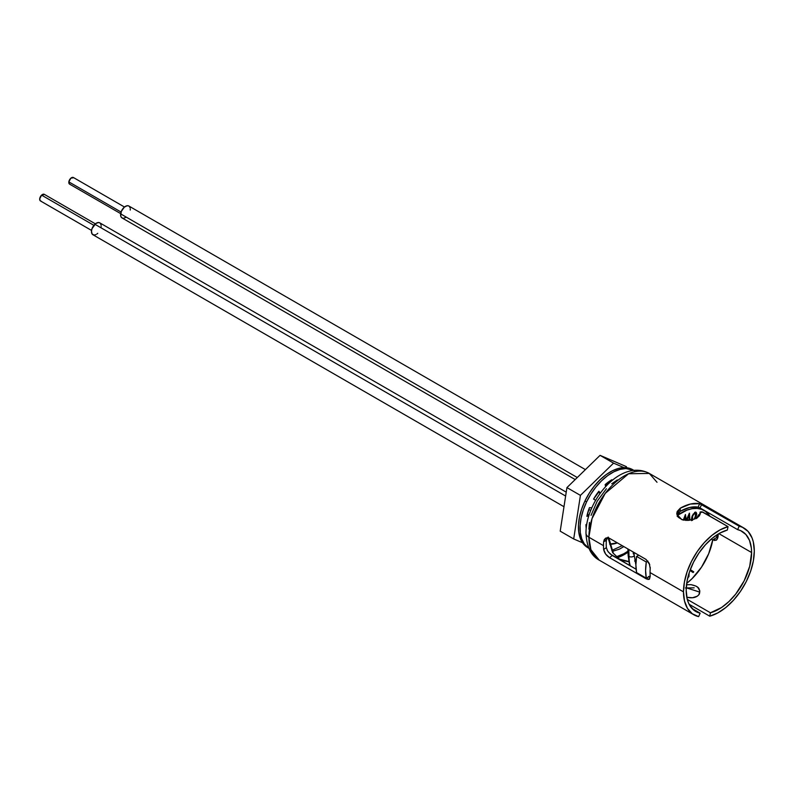 <?xml version="1.0" encoding="UTF-8"?>
<svg xmlns="http://www.w3.org/2000/svg" width="794" height="794" viewBox="0 0 794 794"><rect width="100%" height="100%" fill="white"/><g stroke="black" fill="none" stroke-linecap="round" stroke-linejoin="round"><path stroke-width="1.19" d="M638.704 555.185L636.59 556.415L635.895 564.901L636.59 572.603L646.296 578.211L650.197 576.196A45.377 26.202 -60 0 1 650.147 575.978L646.296 578.211A50.717 29.279 -60 0 1 646.296 562.013L645.601 570.509L646.296 578.211L636.59 572.603A50.717 29.279 120 0 1 636.59 556.415L638.704 555.185M709.856 516.14L705.449 511.336L701.519 509.301L697.033 508.418L692.09 508.706L686.86 510.165L677.232 515.514A45.377 26.202 -60 0 1 704.159 510.502A45.377 26.202 -60 0 1 709.856 516.14M647.904 561.08L646.296 562.013L636.59 556.415L646.296 562.013L647.904 561.08M686.701 583.342L692.09 578.628L701.519 567.144L708.685 553.706L712.774 539.821L716.635 537.598A50.717 29.279 120 0 0 717.012 534.799A50.717 29.279 -60 0 1 716.635 537.598L712.774 539.821A45.377 26.202 -60 0 1 686.701 583.342M696.388 518.621L698.462 515.038L700.159 513.619M690.294 569.606L693.767 571.869L693.093 572.543L689.966 570.499L693.093 572.543L693.767 571.869L690.294 569.606M689.132 572.921L688.934 576.692L688.259 577.367L688.358 575.511L688.259 577.367L688.934 576.692L689.132 572.921M691.505 520.666L692.328 515.673L695.137 512.259L696.139 512.319L696.695 513.837L694.939 518.998M689.341 513.212L689.887 520.209L689.46 513.162L686.324 520.169L689.341 513.212M689.212 520.298L688.924 515.544L686.81 520.447L688.924 515.544L689.212 520.298M685.639 520.407L685.063 516.834L683.852 520.179L685.063 516.834L685.639 520.407M683.306 520.07L685.43 514.512L686.324 520.169L685.43 514.512L683.306 520.07M690.264 569.675L693.767 571.869L692.696 571.253L692.06 571.879L692.696 571.253L690.264 569.675M688.319 576.335L688.934 576.692L688.319 576.335M699.762 513.817L696.715 517.926M697.549 517.42L697.152 517.083L697.598 517.341L698.938 515.296L698.472 515.018L699.633 514.611L697.291 517.916M695.087 518.72L695.941 516.785L695.475 516.517L695.941 516.785C697.013 514.363 696.924 512.835 695.673 512.18L691.991 516.537L691.276 519.941M695.465 512.18L695.613 513.013M695.613 513.212L695.395 512.041M692.596 520.338L692.537 516.547L693.579 514.373L695.365 512.954L695.395 516.735L694.313 519.038M694.303 519.058L696.06 514.383L695.852 513.222L694.601 512.507L695.365 512.954L693.132 514.115L692.537 516.547L692.08 516.289L692.001 519.881M695.365 512.954L694.571 512.408M685.53 519.713L686.324 520.169L685.53 519.713M628.133 555.036A3.047 1.757 0 0 0 629.017 556.425L628.798 549.468L629.017 556.425A45.189 26.093 120 0 0 630.247 565.854A45.189 26.093 -60 0 1 629.017 556.425A3.047 1.757 180 0 1 628.133 555.284L627.885 548.942M636.044 561.011L634.803 561.269L636.044 561.011M628.679 561.735L622.168 560.425L619.409 559.115L622.168 560.425L628.679 561.735M633.155 551.989L633.334 553.934A3.047 1.757 180 0 1 634.227 555.165A3.047 1.757 180 0 1 632.352 556.802A3.047 1.757 180 0 1 629.017 556.425A3.047 1.757 0 0 0 632.242 556.832A3.047 1.757 0 0 0 634.217 555.304M608.015 537.796L612.7 552.703L619.409 559.115L613.325 553.269L608.849 538.024M124.489 207.026L73.415 177.528A3.811 2.203 120 0 0 70.676 178.362A3.811 2.203 120 0 0 68.84 181.895L121.075 212.048L68.84 181.895L70.874 178.174L73.683 177.737M585.416 469.611L128.866 206.023A6.868 3.96 120 0 0 123.933 207.512A6.868 3.96 120 0 0 120.638 213.874L577.298 477.522L120.638 213.874A6.868 3.96 120 0 0 122.008 217.913L575.193 479.566M122.911 218.221L121.522 217.536L120.718 216.018L121.293 211.452L124.291 207.184L127.109 205.745L128.727 205.954M129.362 206.4L130.156 207.929M130.285 208.941L130.236 210.063M125.641 217.457L123.765 218.201M70.1 184.307L69.326 183.93L68.84 181.895A3.811 2.203 120 0 0 69.604 184.139L120.678 213.626M41.129 201.13L40.305 200.832L39.7 198.907L41.586 195.135L93.891 225.327L41.586 195.135A3.811 2.203 120 0 0 40.474 200.951L91.558 230.439M590.667 510.492L588.791 509.411L590.667 510.492M566.231 492.161L99.746 222.836A6.868 3.96 120 0 0 94.883 224.255L565.636 496.042L94.883 224.255A6.868 3.96 120 0 0 92.888 234.726L563.988 506.721M97.751 233.317L96.818 234.071M95.866 234.627L94.049 235.054L92.044 233.912L91.479 231.054L92.025 228.642L95.816 223.501L98.585 222.518L100.054 223.054M100.59 223.65L101.146 225.427M101.146 226.518L100.967 227.699M95.369 223.839L44.295 194.341A3.811 2.203 120 0 0 41.586 195.135L44.464 194.461M608.214 483.953L605.385 485.551L608.214 483.953M606.834 484.836L607.906 484.261L606.844 484.836M587.381 514.84L588.87 509.143L587.381 514.84M593.584 499.098L598.616 492.201L593.584 499.098A36.613 21.14 -60 0 1 598.894 491.228L593.545 499.079L595.619 500.28L593.545 499.079M605.455 485.809L608.194 483.973L605.455 485.809M605.425 485.69L607.787 484.221M609.633 544.108L617.365 542.868A32.038 18.49 -60 0 1 609.633 544.108M587.848 547.711L582.707 542.987L580.126 537.915L578.697 531.722L578.489 524.645L579.501 516.954L581.694 508.944L584.98 500.925L586.597 501.868L583.312 509.887L581.119 517.886L580.106 525.578L580.315 532.655L581.744 538.848L584.324 543.92L588.92 548.326A45 25.984 -60 0 1 586.597 501.868L584.98 500.925A45 25.984 120 0 0 587.749 547.652A45 25.984 120 0 0 588.562 548.098M586.21 528.476A36.613 21.14 -60 0 1 585.972 524.596L586.21 528.476M586.855 516.348A36.613 21.14 -60 0 1 589.436 507.644L586.855 516.348L588.791 515.832L586.855 516.348M605.137 484.638A36.613 21.14 -60 0 1 611.837 479.745L605.137 484.638L605.663 486.573L605.137 484.638M634.356 470.653L632.739 469.711A45 25.984 120 0 0 584.98 500.925L589.237 493.213L594.309 486.087L599.986 479.824L606.06 474.673L612.293 470.832L618.447 468.45L624.292 467.606L629.592 468.341L632.838 469.77M587.173 514.889L588.265 514.601L587.173 514.889M610.219 482.087L610.219 480.737L610.219 482.087M598.845 492.528L600.165 493.282L598.845 492.528M586.597 501.868L590.855 494.146L595.927 487.02L601.604 480.757L607.678 475.606L613.911 471.765L620.064 469.383L625.91 468.539L633.91 470.395A45 25.984 -60 0 0 586.597 501.868M591.778 507.852L589.436 507.644L591.778 507.852M586.796 524.119L585.972 524.596L586.796 524.119M611.837 480.698L611.837 479.745L611.837 480.698M600.254 493.153L598.894 491.228L600.254 493.153M589.039 515.048L588.265 514.601L589.039 515.048M613.564 463.13L600.075 455.349L566.936 487.595L580.424 495.377L613.564 463.13L623.995 467.616L613.564 463.13L580.424 495.377L566.936 487.595L560.207 531.176L573.695 538.957L580.424 495.377L573.695 538.957L560.207 531.176L566.936 487.595L600.075 455.349L613.564 463.13M582.548 542.759L573.695 538.957L582.548 542.759M626.486 466.683L600.075 455.349L626.486 466.683M586.409 526.7L585.982 525.112L586.409 526.7M606.457 483.506L610.219 481.809L606.457 483.506M586.597 525.36L586.18 524.477L586.597 525.36M699.583 593.446L699.286 594.101C696.934 597.485 692.755 598.547 686.75 597.277L692.527 597.753L697.36 596.185L698.928 594.676L699.812 590.934L697.817 587.421L695.951 586.091L690.998 584.662L686.512 584.781M710.451 612.779L687.296 599.41L710.451 612.779L721.587 607.499L728.912 601.584L735.72 594.091L744.186 580.771L749.695 566.35L751.6 552.535A46.26 26.708 -60 0 1 710.451 612.779L709.747 616.194L689.152 604.294L709.747 616.194L710.451 612.779M718.898 533.647L751.6 552.535L751.372 548.138L749.506 540.426L745.884 534.491L740.713 530.68L737.636 529.638L739.174 526.194A50.072 28.912 -60 0 1 743.928 528.05A50.072 28.912 -60 0 1 754.3 550.976L753.377 560.792L750.648 571.154L746.271 581.536L740.455 591.391L733.517 600.204L725.815 607.509L717.756 612.938L709.747 616.194A50.072 28.912 -60 0 0 754.3 550.976L753.288 541.836L752.027 537.875L748.107 531.444L742.509 527.315L739.174 526.194L737.636 529.638A46.26 26.708 -60 0 1 742.023 531.355A46.26 26.708 -60 0 1 751.6 552.535L718.898 533.647M718.014 536.903A46.26 26.708 120 0 0 718.153 534.084A46.26 26.708 120 0 1 718.014 536.903L717.379 538.918L715.97 540.138C716.396 540.525 717.081 539.444 718.014 536.903M712.168 539.751L715.97 540.138M617.355 557.716A46.26 26.708 120 0 0 627.915 552.247L617.355 557.716M646.683 579.064L609.584 557.686L612.204 555.433L636.103 569.229L610.239 554.014L607.618 550.996L606.358 547.632A46.26 26.708 -60 0 1 606.209 544.118A46.26 26.708 -60 0 1 606.358 540.446L607.003 538.421M649.542 576.92L648.609 576.454L649.542 576.92M657.015 482.276L649.333 473.442C620.759 458.198 585.704 500.587 585.992 533.191C586.657 546.788 591.083 555.78 599.262 560.167L590.915 549.696L588.89 537.24L603.509 545.677L588.89 537.24L592.016 518.651L605.197 493.402L628.58 473.75L649.333 473.442A50.072 28.912 120 0 0 610.755 486.851A50.072 28.912 120 0 0 588.89 537.24A9.915 5.727 180 0 1 585.992 533.191A9.915 5.727 0 0 0 588.89 537.24A50.072 28.912 120 0 0 599.262 560.167L693.857 614.774A50.072 28.912 -60 0 0 698.611 616.63L700.159 613.186L692.09 608.532L700.159 613.186A46.26 26.708 -60 0 1 695.762 611.479A46.26 26.708 -60 0 1 686.185 590.299L687.128 598.745L688.289 602.398L689.887 605.614L694.313 610.526L700.159 613.186L698.611 616.63L692.289 613.752L687.495 608.432L684.507 600.998L683.485 591.858A50.072 28.912 -60 0 1 728.038 526.64L701.985 511.802L700.169 511.971L700.298 513.907L698.462 516.745L694.035 519.137L688.19 520.398L682.473 519.842L678.314 517.311L676.776 513.47L677.213 511.475L680.23 508.21A50.072 28.912 -60 0 1 699.613 503.684L739.174 526.194L701.588 504.498L700.04 507.942L737.636 529.638L700.04 507.942L701.588 504.498L699.613 503.684L698.144 507.148L700.04 507.942L698.144 507.148L699.613 503.684L690.343 504.071L680.23 508.21L680.23 511.316A46.26 26.708 -60 0 1 698.144 507.148L689.569 507.495L680.23 511.316L680.23 508.21L676.855 514.363L681.828 519.623L691.336 519.931M693.857 614.774A50.072 28.912 -60 0 1 683.485 591.858L650.048 572.553A50.072 28.912 120 0 0 650.058 572.95A50.072 28.912 120 0 0 650.217 576.345L649.462 579.134L645.988 578.697L647.11 577.734L645.988 578.697L609.584 557.686L605.673 554.123L603.668 549.478A50.072 28.912 -60 0 1 603.509 545.677A50.072 28.912 -60 0 1 603.668 541.697L604.294 539.563L605.673 538.163L607.549 537.736L609.584 538.372L645.988 559.393L649.244 563.323L650.217 568.573A50.072 28.912 120 0 0 650.048 572.553L683.485 591.858L684.418 582.042L687.138 571.67L691.524 561.289L697.331 551.433L704.268 542.62L711.97 535.315L720.039 529.896L728.038 526.64L727.344 530.045L719.95 533.052L712.496 538.064L705.39 544.813L698.978 552.961L693.609 562.063L689.559 571.65L687.038 581.228L686.185 590.299A46.26 26.708 -60 0 1 727.344 530.045L728.038 526.64L702.968 512.16L700.05 512.458L700.288 513.986M694.184 587.828L685.411 587.957M650.217 567.303L650.217 568.573A50.072 28.912 -60 0 0 650.048 572.553A50.072 28.912 -60 0 0 650.058 572.95A50.072 28.912 -60 0 0 650.217 576.345L649.244 579.283L647.835 579.441M588.89 529.141L589.436 522.432M591.054 515.356L597.207 501.163L606.427 488.737M611.747 483.794L617.285 479.963M622.248 545.686L611.747 550.441M677.232 516.437L677.471 514.522L680.23 511.316L677.222 515.594M686.254 587.778L699.861 592.145M699.802 590.915L699.137 589.079C698.502 587.113 695.792 585.644 690.998 584.662L686.413 584.801M713.667 539.305L714.789 538.977L713.667 539.305M714.134 540.416L715.086 540.396M606.993 549.855L608.403 552.098L612.204 555.433L609.584 557.686C606.358 555.671 604.383 552.932 603.668 549.478L606.358 547.632L603.668 549.478A50.072 28.912 -60 0 1 603.509 545.677A50.072 28.912 -60 0 1 603.668 541.697L606.358 540.446A46.26 26.708 120 0 0 606.209 544.118A46.26 26.708 120 0 0 606.358 547.632M608.403 537.201C607.976 536.823 607.291 537.905 606.358 540.446L603.668 541.697L606.249 537.915L609.584 538.372L645.988 559.393L649.75 564.683M699.524 515.812L700.05 512.458L699.524 515.812M699.484 515.554L700.05 512.458M698.502 507.237L704.159 510.502M692.328 520.259L691.246 519.633M629.592 565.477L628.123 555.224M616.303 556.812L623.727 553.795L627.885 551.235M634.009 552.475L634.217 555.066M612.234 551.423L619.429 549.14L623.836 546.609M619.409 559.115L628.64 561.497M634.704 560.782L636.093 560.425M635.895 565L634.227 555.175M589.366 548.594L587.749 547.652M649.333 473.442L743.928 528.05"/></g></svg>
